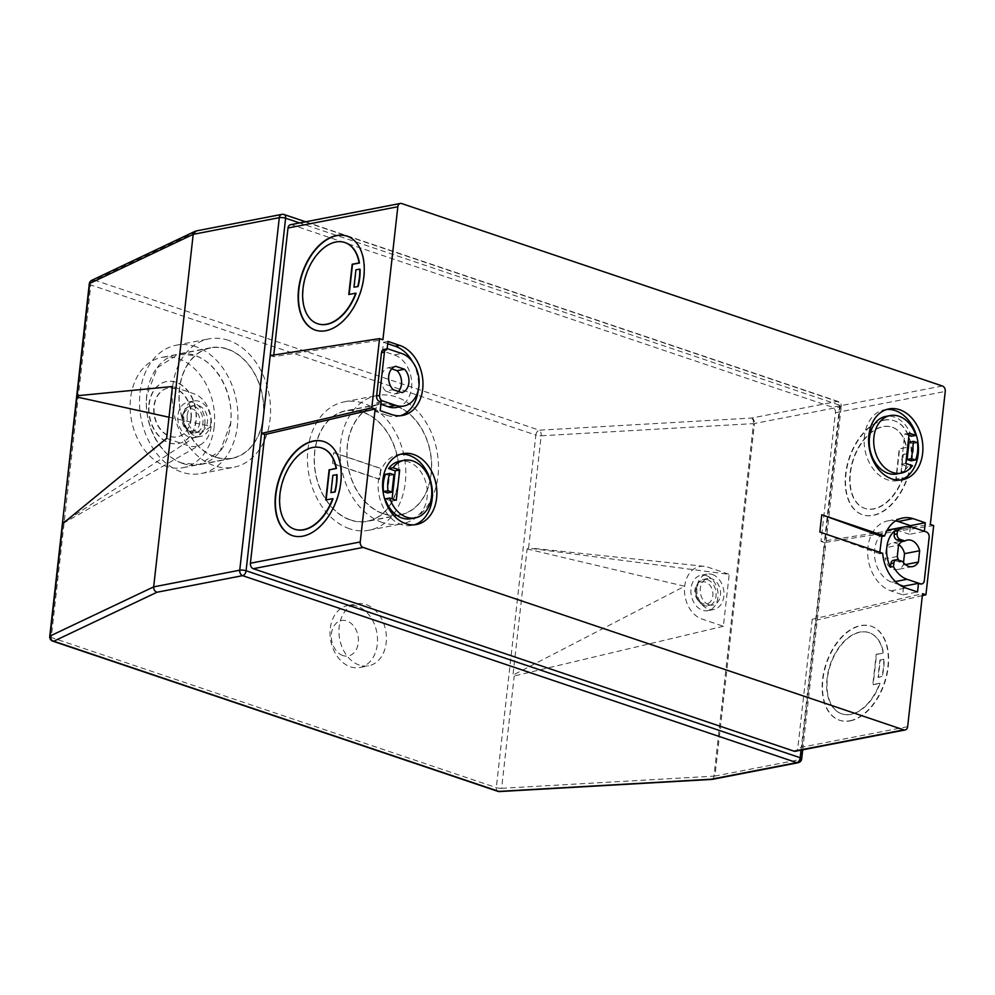 <?xml version="1.0" encoding="UTF-8"?>
<svg xmlns="http://www.w3.org/2000/svg" width="995" height="995" viewBox="0 0 995 995"><rect width="100%" height="100%" fill="white"/><g stroke="black" fill="none" stroke-linecap="round" stroke-linejoin="round"><path stroke-width="0.75" stroke-dasharray="4.97 3.73" d="M187.234 415.263A13.52 10.037 79 0 0 199.883 431.942A13.52 10.037 79 0 0 207.395 422.067A13.52 10.037 79 0 0 194.746 405.388A13.52 10.037 79 0 0 187.234 415.263M204.808 424.355A18.034 13.383 79 0 0 187.943 402.117A18.034 13.383 79 0 0 177.943 415.288A18.034 13.383 79 0 0 194.809 437.526A18.034 13.383 79 0 0 204.808 424.355M210.753 423.198A18.034 13.383 79 0 0 193.888 400.96A18.034 13.383 79 0 0 183.876 414.131A18.034 13.383 79 0 0 200.741 436.37A18.034 13.383 79 0 0 210.753 423.198M342.927 655.556A18.034 13.383 -101 0 1 331.435 633.715A18.034 13.383 -101 0 1 346.807 620.942A18.034 13.383 -101 0 1 358.299 642.782A18.034 13.383 -101 0 1 342.927 655.556M357.168 606.241A31.554 23.407 79 0 0 347.765 605.545A31.554 23.407 79 0 0 330.054 634.748A31.554 23.407 79 0 0 350.377 666.799A31.554 23.407 79 0 0 359.767 667.508A31.554 23.407 79 0 0 377.478 638.305A31.554 23.407 79 0 0 357.168 606.241M359.282 665.083A31.554 23.407 -101 0 1 338.959 633.019A31.554 23.407 -101 0 1 356.67 603.816A31.554 23.407 -101 0 1 366.073 604.525A31.554 23.407 -101 0 1 386.383 636.576A31.554 23.407 -101 0 1 368.672 665.779A31.554 23.407 -101 0 1 359.282 665.083M708.938 604.773A13.52 10.037 -101 0 1 700.231 591.03A13.52 10.037 -101 0 1 707.818 578.518A13.52 10.037 -101 0 1 711.848 578.816A13.52 10.037 -101 0 1 720.554 592.56A13.52 10.037 -101 0 1 712.967 605.072A13.52 10.037 -101 0 1 708.938 604.773M706.4 575.645A18.034 13.383 -101 0 1 718.017 593.953A18.034 13.383 -101 0 1 707.893 610.644A18.034 13.383 -101 0 1 702.52 610.246A18.034 13.383 -101 0 1 690.903 591.925A18.034 13.383 -101 0 1 701.027 575.234A18.034 13.383 -101 0 1 706.4 575.645M712.333 574.488A18.034 13.383 -101 0 1 723.95 592.809A18.034 13.383 -101 0 1 713.825 609.5A18.034 13.383 -101 0 1 708.452 609.102A18.034 13.383 -101 0 1 696.848 590.781A18.034 13.383 -101 0 1 706.972 574.09A18.034 13.383 -101 0 1 712.333 574.488M191.152 418.721A24.8 18.395 -101 0 1 177.396 436.83A24.8 18.395 -101 0 1 154.213 406.258A24.8 18.395 -101 0 1 167.968 388.137A24.8 18.395 -101 0 1 191.152 418.721M190.853 418.771A24.8 18.395 -101 0 1 177.098 436.892A24.8 18.395 -101 0 1 153.914 406.308A24.8 18.395 -101 0 1 167.67 388.199A24.8 18.395 -101 0 1 190.853 418.771M148.877 404.604A31.554 23.407 -101 0 1 166.389 381.558A31.554 23.407 -101 0 1 195.891 420.475A31.554 23.407 -101 0 1 178.391 443.521A31.554 23.407 -101 0 1 148.877 404.604M149.175 404.555A31.554 23.407 -101 0 1 166.675 381.508A31.554 23.407 -101 0 1 196.189 420.412A31.554 23.407 -101 0 1 178.69 443.471A31.554 23.407 -101 0 1 149.175 404.555M214.199 426.656A56.13 41.641 -101 0 1 183.055 467.65A56.13 41.641 -101 0 1 130.569 398.435A56.13 41.641 -101 0 1 161.712 357.429A56.13 41.641 -101 0 1 214.199 426.656M400.674 454.23A36.069 26.753 79 0 0 398.423 454.541A36.069 26.753 79 0 0 378.175 487.923A36.069 26.753 79 0 0 401.395 524.552A36.069 26.753 79 0 0 412.141 525.36A36.069 26.753 79 0 0 414.343 524.8M410.86 518.718A29.303 21.741 79 0 0 427.303 491.592A29.303 21.741 79 0 0 408.435 461.829A29.303 21.741 79 0 0 399.716 461.183M886.694 409.48A36.069 26.753 79 0 0 884.443 409.778A36.069 26.753 79 0 0 864.195 443.161A36.069 26.753 79 0 0 887.416 479.789A36.069 26.753 79 0 0 898.162 480.597A36.069 26.753 79 0 0 900.363 480.038M911.395 436.258A29.303 21.741 79 0 0 894.455 417.067A29.303 21.741 79 0 0 885.724 416.42M322.007 448.061A42.835 26.467 -71.4 0 0 313.089 447.601A42.835 26.467 -71.4 0 0 281.485 487.04A42.835 26.467 -71.4 0 0 294.619 529.216M292.455 535.633A49.588 30.646 -71.4 0 0 292.63 535.683A49.588 30.646 -71.4 0 0 303.139 536.28A49.588 30.646 -71.4 0 0 339.768 490.46A49.588 30.646 -71.4 0 0 324.333 441.705A49.588 30.646 -71.4 0 0 324.171 441.656M317.666 323.748A42.835 26.467 108.6 0 1 304.532 281.573A42.835 26.467 108.6 0 1 336.136 242.133A42.835 26.467 108.6 0 1 345.054 242.593M347.218 236.188A49.588 30.646 108.6 0 1 347.379 236.238A49.588 30.646 108.6 0 1 362.814 284.993A49.588 30.646 108.6 0 1 326.186 330.813A49.588 30.646 108.6 0 1 315.676 330.216A49.588 30.646 108.6 0 1 315.502 330.166M227.407 349.195A56.13 41.641 79 0 0 210.691 347.951A56.13 41.641 79 0 0 179.187 399.903A56.13 41.641 79 0 0 215.318 456.904A56.13 41.641 79 0 0 232.034 458.16A56.13 41.641 79 0 0 263.538 406.209A56.13 41.641 79 0 0 227.407 349.195M182.645 463.446A56.354 41.802 79 0 0 199.423 464.702A56.354 41.802 79 0 0 231.064 412.552A56.354 41.802 79 0 0 194.771 355.315A56.354 41.802 79 0 0 177.993 354.058A56.354 41.802 79 0 0 146.364 406.209A56.354 41.802 79 0 0 182.645 463.446M215.306 457.128A56.354 41.802 79 0 0 232.084 458.384A56.354 41.802 79 0 0 263.712 406.221A56.354 41.802 79 0 0 227.432 348.984A56.354 41.802 79 0 0 210.654 347.728A56.354 41.802 79 0 0 179.013 399.878A56.354 41.802 79 0 0 215.306 457.128M195.741 346.658A65.371 48.494 79 0 0 176.277 345.203A65.371 48.494 79 0 0 139.586 405.699A65.371 48.494 79 0 0 181.675 472.103A65.371 48.494 79 0 0 201.139 473.558A65.371 48.494 79 0 0 237.842 413.062A65.371 48.494 79 0 0 195.741 346.658M228.402 340.327A65.371 48.494 79 0 0 208.938 338.872A65.371 48.494 79 0 0 172.234 399.381A65.371 48.494 79 0 0 214.335 465.772A65.371 48.494 79 0 0 233.8 467.24A65.371 48.494 79 0 0 270.491 406.731A65.371 48.494 79 0 0 228.402 340.327M879.742 683.242L872.814 684.585L876.209 654.3L883.137 652.969A42.835 26.467 -71.4 0 0 868.909 632.596A42.835 26.467 -71.4 0 0 859.829 632.086A42.835 26.467 -71.4 0 0 828.201 671.662A42.835 26.467 -71.4 0 0 841.521 713.763A42.835 26.467 -71.4 0 0 850.613 714.273A42.835 26.467 -71.4 0 0 879.742 683.242L880.077 683.354A42.835 26.467 -71.4 0 1 850.949 714.385A42.835 26.467 -71.4 0 1 841.857 713.875A42.835 26.467 -71.4 0 1 828.536 671.774A42.835 26.467 -71.4 0 1 860.165 632.198A42.835 26.467 -71.4 0 1 869.244 632.708A42.835 26.467 -71.4 0 1 883.473 653.081L876.545 654.411L873.15 684.697L880.077 683.354M850.215 720.877A49.588 30.646 -71.4 0 0 886.843 675.058A49.588 30.646 -71.4 0 0 871.409 626.303A49.588 30.646 -71.4 0 0 860.899 625.718A49.588 30.646 -71.4 0 0 824.258 671.538A49.588 30.646 -71.4 0 0 839.705 720.28A49.588 30.646 -71.4 0 0 850.215 720.877M849.879 720.766A49.588 30.646 -71.4 0 0 886.508 674.946A49.588 30.646 -71.4 0 0 871.073 626.191A49.588 30.646 -71.4 0 0 860.563 625.594A49.588 30.646 -71.4 0 0 823.922 671.414A49.588 30.646 -71.4 0 0 839.37 720.169A49.588 30.646 -71.4 0 0 849.879 720.766M906.184 447.501L899.256 448.832L895.861 479.117L902.788 477.774A42.835 26.467 108.6 0 1 873.66 508.806A42.835 26.467 108.6 0 1 864.568 508.296A42.835 26.467 108.6 0 1 851.247 466.195A42.835 26.467 108.6 0 1 882.876 426.619A42.835 26.467 108.6 0 1 891.955 427.129A42.835 26.467 108.6 0 1 906.184 447.501L899.592 448.944L896.196 479.229L903.124 477.886A42.835 26.467 108.6 0 1 873.996 508.918A42.835 26.467 108.6 0 1 864.904 508.408A42.835 26.467 108.6 0 1 851.583 466.307A42.835 26.467 108.6 0 1 883.212 426.731A42.835 26.467 108.6 0 1 892.291 427.241A42.835 26.467 108.6 0 1 906.52 447.613M883.946 420.251A49.588 30.646 108.6 0 1 894.455 420.835A49.588 30.646 108.6 0 1 909.89 469.59A49.588 30.646 108.6 0 1 873.262 515.41A49.588 30.646 108.6 0 1 862.752 514.813A49.588 30.646 108.6 0 1 847.305 466.07A49.588 30.646 108.6 0 1 883.946 420.251M883.61 420.126A49.588 30.646 108.6 0 1 894.119 420.723A49.588 30.646 108.6 0 1 909.554 469.478A49.588 30.646 108.6 0 1 872.926 515.298A49.588 30.646 108.6 0 1 862.416 514.701A49.588 30.646 108.6 0 1 846.969 465.946A49.588 30.646 108.6 0 1 883.61 420.126M383.237 513.569A56.13 41.641 -101 0 1 347.106 456.556A56.13 41.641 -101 0 1 378.61 404.604A56.13 41.641 -101 0 1 395.326 405.86A56.13 41.641 -101 0 1 431.457 462.874A56.13 41.641 -101 0 1 399.953 514.825A56.13 41.641 -101 0 1 383.237 513.569M350.588 519.9A56.13 41.641 -101 0 1 314.445 462.886A56.13 41.641 -101 0 1 345.949 410.935A56.13 41.641 -101 0 1 362.665 412.191A56.13 41.641 -101 0 1 398.808 469.192A56.13 41.641 -101 0 1 367.304 521.144A56.13 41.641 -101 0 1 350.588 519.9M362.69 411.967A56.354 41.802 -101 0 1 398.983 469.205A56.354 41.802 -101 0 1 367.342 521.368A56.354 41.802 -101 0 1 350.563 520.111A56.354 41.802 -101 0 1 314.283 462.874A56.354 41.802 -101 0 1 345.912 410.711A56.354 41.802 -101 0 1 362.69 411.967M395.351 405.649A56.354 41.802 -101 0 1 431.631 462.886A56.354 41.802 -101 0 1 400.002 515.037A56.354 41.802 -101 0 1 383.212 513.781A56.354 41.802 -101 0 1 346.932 456.543A56.354 41.802 -101 0 1 378.56 404.393A56.354 41.802 -101 0 1 395.351 405.649M349.593 528.755A65.371 48.494 -101 0 1 307.505 462.364A65.371 48.494 -101 0 1 344.195 401.856A65.371 48.494 -101 0 1 363.66 403.323A65.371 48.494 -101 0 1 405.749 469.715A65.371 48.494 -101 0 1 369.058 530.223A65.371 48.494 -101 0 1 349.593 528.755M382.242 522.437A65.371 48.494 -101 0 1 340.153 456.033A65.371 48.494 -101 0 1 376.856 395.537A65.371 48.494 -101 0 1 396.321 396.993A65.371 48.494 -101 0 1 438.409 463.396A65.371 48.494 -101 0 1 401.719 523.892A65.371 48.494 -101 0 1 382.242 522.437M898.547 560.123A13.52 10.037 79 0 0 899.654 562.076L902.627 561.491M897.279 556.503L885.115 558.867L886.383 547.548L898.547 545.198M905.388 564.575L903.249 564.986A13.52 10.037 -101 0 1 897.39 569.55A13.52 10.037 -101 0 1 893.361 569.252A13.52 10.037 -101 0 1 885.115 558.867M801.05 750.13L824.345 542.536L820.987 541.404L930.325 524.452M270.217 355.563L273.575 356.695L382.913 339.743M273.762 355.016L273.575 356.695M290.503 224.708A4.502 3.346 -101 0 1 291.846 224.82L832.541 407.253A4.502 3.346 -101 0 1 835.414 412.714L820.987 541.404M166.638 438.409L188.092 445.648A27.052 20.062 79 0 0 200.828 444.491A27.052 20.062 79 0 0 211.151 426.494A27.052 20.062 79 0 0 193.913 393.734L172.458 386.495M912.191 527.176L897.055 530.099A27.052 20.062 -101 0 0 889.667 529.713M899.306 584.724L891.906 582.224A27.052 20.062 -101 0 1 874.617 556.628A27.052 20.062 -101 0 1 886.98 530.509M924.343 531.268L925.997 531.989A4.502 3.346 -101 0 1 928.87 537.449L924.019 580.694A4.502 3.346 79 0 1 921.668 583.953M383.971 349.432A4.502 3.346 -101 0 1 385.301 349.531L386.98 350.091L387.13 348.822M922.353 595.632L815.601 620.395L812.243 619.263L797.816 747.954A4.502 3.346 -101 0 1 795.316 751.25M812.243 619.263L922.564 593.667M723.377 626.265L514.228 675.966L512.972 675.107L527.126 548.954L528.569 548.096L729.198 574.351L723.377 626.265L701.923 619.027A27.052 20.062 -101 0 1 684.684 586.266A27.052 20.062 -101 0 1 704.161 566.329A27.052 20.062 -101 0 1 707.743 567.113L729.198 574.351M527.126 548.954L684.684 586.266L512.972 675.107M332.517 463.508L333.723 452.7L380.749 468.57L379.53 479.379L332.517 463.508L333.723 452.7M904.865 471.021A42.835 26.467 108.6 0 0 906.806 453.72L902.987 454.466L901.047 471.767L905.201 471.132L901.383 471.879L903.323 454.578L907.141 453.832A42.835 26.467 108.6 0 1 905.201 471.132M883.759 659.188A42.835 26.467 -71.4 0 1 881.819 676.488L878 677.234L879.941 659.934L884.095 659.299L880.276 660.046L878.336 677.346L882.155 676.6A42.835 26.467 -71.4 0 0 884.095 659.299M195.978 230.989L283.14 214.472L837.268 401.445A4.502 2.786 108.6 0 1 838.213 401.507A4.502 2.786 108.6 0 1 839.743 405.201L824.345 542.536L933.683 525.584M169.013 417.228L211.151 426.494L69.016 518.843M356.048 293.289L349.146 294.445M354.307 287.281L356.247 269.981L360.066 269.235M331.26 492.749L333.201 475.448L337.019 474.702M326.099 499.913L333.002 498.756M911.097 460.847A29.303 21.741 79 0 0 913.037 443.546L917.489 442.688M909.057 442.203L913.037 443.546M896.868 473.956A29.303 21.741 79 0 0 908 466.531L912.452 465.672M909.206 433.148L904.754 434.019L901.358 464.292L908 466.531M901.358 464.292L905.811 463.434M904.754 434.019L908.945 435.424M910.325 526.741L909.48 534.29L924.318 531.417M909.48 534.29L897.055 530.099M898.883 544.651A13.52 10.037 79 0 0 892.241 542.996A13.52 10.037 79 0 0 886.383 547.548M903.249 564.986L903.51 562.697M903.547 587.125L902.689 594.836L890.935 590.868A36.069 26.753 -101 0 1 867.715 554.24A36.069 26.753 -101 0 1 887.95 520.858A36.069 26.753 -101 0 1 895.662 520.87M879.804 552.3L879.891 553.805L882.677 553.27M902.689 594.836L917.527 591.963M396.284 500.261L391.831 501.119L392.092 498.843M387.515 492.935L389.468 475.635L393.921 474.764M391.831 501.119L385.189 498.881M389.468 475.635L385.488 474.292M400.438 415.723A36.069 26.753 -101 0 1 398.236 416.283A36.069 26.753 -101 0 1 387.03 415.313L391.483 414.455M412.664 361.969A36.069 26.753 -101 0 1 418.186 390.463M387.03 415.313L375.737 411.52L380.19 410.649M380.911 404.281L376.707 402.863L375.737 411.52M376.707 402.863L381.16 402.005M387.702 343.723L383.498 342.305L382.528 350.961L394.294 354.929A27.052 20.062 -101 0 1 411.706 382.403A27.052 20.062 -101 0 1 396.52 407.44M382.528 350.961L386.98 350.091M383.498 342.305L387.95 341.447M391.682 368.859L388.299 367.715A13.52 10.037 79 0 0 381.296 377.478A13.52 10.037 79 0 0 385.674 391.072L393.1 389.642M398.497 391.458A13.52 10.037 79 0 1 394.455 394.045L385.674 391.072M388.299 367.715L395.712 366.284M394.455 394.045L401.88 392.602M899.654 562.076L894.741 560.409L897.714 559.837M893.398 560.309A4.502 3.346 -101 0 1 894.741 560.409M879.891 553.805L819.83 532.064M334.022 452.638L381.035 468.508L379.829 479.316L332.815 463.459M199.771 422.651A11.268 8.358 -101 0 1 190.169 430.636A11.268 8.358 -101 0 1 182.981 416.98A11.268 8.358 -101 0 1 192.595 409.007A11.268 8.358 -101 0 1 199.771 422.651M182.781 416.134A13.52 10.037 79 0 0 195.43 432.813A13.52 10.037 79 0 0 202.943 422.925A13.52 10.037 79 0 0 190.294 406.246A13.52 10.037 79 0 0 182.781 416.134M703.241 603.754A11.268 8.358 -101 0 1 696.065 590.11A11.268 8.358 -101 0 1 705.666 582.125A11.268 8.358 -101 0 1 712.855 595.781A11.268 8.358 -101 0 1 703.241 603.754M707.395 579.675A13.52 10.037 79 0 0 703.365 579.376A13.52 10.037 79 0 0 695.779 591.901A13.52 10.037 79 0 0 704.485 605.632A13.52 10.037 79 0 0 708.515 605.93A13.52 10.037 79 0 0 716.101 593.418A13.52 10.037 79 0 0 707.395 579.675M230.529 423.484L220.206 450.922L199.386 464.491L182.67 463.235C160.245 456.444 143.093 423.858 146.899 395.276L157.21 367.839L178.043 354.27L194.759 355.526C217.184 362.317 234.335 394.903 230.529 423.484M802.729 749.807L841.26 406.283A4.502 1.169 6.4 0 0 839.743 405.201L299.619 222.942M497.836 791.336A4.502 2.786 108.6 0 1 496.306 787.63L51.267 637.459L90.806 284.931L535.857 435.101L496.306 787.63A4.502 1.169 -173.6 0 0 501.617 788.314L514.228 675.966M895.413 581.54L891.906 582.224M835.414 412.714L945.25 391.445M907.651 726.673L797.816 747.954M798.089 762.742A4.502 3.346 -101 0 0 800.589 759.446L714.945 776.038L754.496 423.497L840.141 406.905L800.589 759.446A4.502 1.169 -173.6 0 0 801.709 758.812M305.614 221.785L838.213 401.507A4.502 4.502 0 0 1 841.26 406.283A4.502 1.169 6.4 0 1 840.141 406.905A4.502 3.346 -101 0 0 837.268 401.445L751.623 418.037L539.302 430.201L94.264 280.03L197.495 231.064M528.569 548.096L541.168 435.773L753.476 423.621L713.937 776.15L501.617 788.314A4.502 2.388 86.7 0 1 499.54 791.56M942.377 385.985L832.541 407.253M291.846 224.82L401.681 203.54M890.935 590.868L905.773 587.995M394.294 354.929L401.706 353.486M388.274 348.959L385.301 349.531M284.085 214.522A4.502 2.786 108.6 0 0 283.14 214.472A4.502 3.346 79 0 0 281.796 214.373M91.838 280.279A4.502 4.017 -115.4 0 1 94.264 280.03A4.502 2.786 108.6 0 0 90.806 284.931A4.502 1.169 6.4 0 1 89.289 283.849M49.75 636.39A4.502 1.169 -173.6 0 0 51.267 637.459A4.502 2.786 108.6 0 0 52.785 641.166M535.857 435.101A4.502 2.786 108.6 0 1 539.302 430.201A4.502 2.388 86.7 0 1 541.168 435.773A4.502 1.169 6.4 0 1 535.857 435.101M751.623 418.037A4.502 3.346 -101 0 1 754.496 423.497A4.502 1.169 -173.6 0 1 753.476 423.621A4.502 2.388 86.7 0 0 751.623 418.037M712.059 779.371A4.502 2.388 86.7 0 0 713.937 776.15A4.502 1.169 6.4 0 0 714.945 776.038A4.502 3.346 -101 0 1 712.445 779.334M199.883 431.942L195.43 432.813C185.555 431.295 181.152 425.848 182.222 416.445C183.49 410.301 186.177 406.905 190.294 406.246L194.746 405.388M193.888 400.96L187.943 402.117M712.967 605.072L704.012 605.607C696.662 602.46 688.03 587.448 703.365 579.376L707.818 578.518M347.765 605.545L356.67 603.816M713.825 609.5L707.893 610.644M183.055 467.65L232.034 458.16M412.141 525.36L416.594 524.489M898.162 480.597L902.614 479.739M210.691 347.951L161.712 357.429M232.084 458.384L199.423 464.702M176.277 345.203L208.938 338.872M378.61 404.604L345.949 410.935M400.002 515.037L367.342 521.368M344.195 401.856L376.856 395.537M912.527 566.615L897.39 569.55M704.161 566.329L533.482 548.357M369.058 530.223L401.719 523.892M378.56 404.393L345.912 410.711M399.953 514.825L367.304 521.144M63.008 523.482L200.828 444.491M201.139 473.558L233.8 467.24M210.654 347.728L177.993 354.058M884.443 409.778L888.896 408.92M907.378 540.061L892.241 542.996M887.95 520.858L902.801 517.985M398.423 454.541L402.875 453.67M398.236 416.283L402.689 415.425M706.972 574.09L701.027 575.234M359.767 667.508L368.672 665.779M200.741 436.37L194.809 437.526"/><path stroke-width="1.49" d="M405.86 523.693A36.069 26.753 79 0 0 416.594 524.489A36.069 26.753 79 0 0 436.842 491.12A36.069 26.753 79 0 0 413.621 454.479A36.069 26.753 79 0 0 402.875 453.67A36.069 26.753 79 0 0 382.627 487.053A36.069 26.753 79 0 0 405.86 523.693M414.343 524.8A36.069 26.753 79 0 0 432.303 490.46A36.069 26.753 79 0 0 409.169 455.337A36.069 26.753 79 0 0 400.674 454.23M392.092 498.843L395.226 470.846L399.679 469.976L396.284 500.261L389.642 498.022L385.189 498.881A29.303 21.741 79 0 0 402.129 518.059A29.303 21.741 79 0 0 410.86 518.718L415.313 517.86A29.303 21.741 79 0 0 431.755 490.734A29.303 21.741 79 0 0 412.888 460.971A29.303 21.741 79 0 0 404.169 460.312A29.303 21.741 79 0 0 393.037 467.737L388.585 468.595A29.303 21.741 79 0 1 399.716 461.183L404.169 460.312M389.642 498.022A29.303 21.741 79 0 0 406.582 517.201A29.303 21.741 79 0 0 415.313 517.86M891.868 478.931A36.069 26.753 79 0 0 902.614 479.739A36.069 26.753 79 0 0 922.85 446.357A36.069 26.753 79 0 0 899.629 409.716A36.069 26.753 79 0 0 888.896 408.92A36.069 26.753 79 0 0 868.647 442.29A36.069 26.753 79 0 0 891.868 478.931M900.363 480.038A36.069 26.753 79 0 0 918.31 445.698A36.069 26.753 79 0 0 895.177 410.587A36.069 26.753 79 0 0 886.694 409.48M890.177 415.549L885.724 416.42A29.303 21.741 79 0 0 869.282 443.534A29.303 21.741 79 0 0 888.149 473.309A29.303 21.741 79 0 0 896.868 473.956L901.321 473.098A29.303 21.741 79 0 0 912.452 465.672L905.811 463.434L909.206 433.148L915.848 435.387A29.303 21.741 79 0 0 898.908 416.208A29.303 21.741 79 0 0 890.177 415.549A29.303 21.741 79 0 0 873.734 442.675A29.303 21.741 79 0 0 892.602 472.438A29.303 21.741 79 0 0 901.321 473.098M908.945 435.424L911.395 436.258L915.848 435.387M326.099 499.913L329.469 469.814L336.397 468.483A42.835 26.467 -71.4 0 0 322.169 448.111A42.835 26.467 -71.4 0 0 322.007 448.061M336.397 468.483L336.061 468.359A42.835 26.467 -71.4 0 0 321.833 447.999A42.835 26.467 -71.4 0 0 312.753 447.489A42.835 26.467 -71.4 0 0 281.125 487.065A42.835 26.467 -71.4 0 0 294.445 529.166A42.835 26.467 -71.4 0 0 303.537 529.676A42.835 26.467 -71.4 0 0 332.666 498.644L333.002 498.756A42.835 26.467 -71.4 0 1 303.873 529.788A42.835 26.467 -71.4 0 1 294.781 529.278L294.445 529.166M313.487 440.996A49.588 30.646 -71.4 0 0 276.859 486.816A49.588 30.646 -71.4 0 0 292.294 535.571A49.588 30.646 -71.4 0 0 302.803 536.168A49.588 30.646 -71.4 0 0 339.432 490.348A49.588 30.646 -71.4 0 0 323.997 441.593A49.588 30.646 -71.4 0 0 313.487 440.996M324.171 441.656A49.588 30.646 -71.4 0 0 313.823 441.108A49.588 30.646 -71.4 0 0 277.219 486.791A49.588 30.646 -71.4 0 0 292.455 535.633M345.054 242.593A42.835 26.467 108.6 0 1 345.215 242.643A42.835 26.467 108.6 0 1 359.444 263.016L359.108 262.904A42.835 26.467 108.6 0 0 344.879 242.531A42.835 26.467 108.6 0 0 335.8 242.021A42.835 26.467 108.6 0 0 304.171 281.597A42.835 26.467 108.6 0 0 317.492 323.698A42.835 26.467 108.6 0 0 326.584 324.208A42.835 26.467 108.6 0 0 355.712 293.177L348.785 294.52L352.18 264.235L359.108 262.904M355.712 293.177L356.048 293.289A42.835 26.467 108.6 0 1 326.92 324.32A42.835 26.467 108.6 0 1 317.828 323.81A42.835 26.467 108.6 0 1 317.666 323.748M325.85 330.701A49.588 30.646 108.6 0 1 315.34 330.104A49.588 30.646 108.6 0 1 299.905 281.349A49.588 30.646 108.6 0 1 336.534 235.529A49.588 30.646 108.6 0 1 347.044 236.126A49.588 30.646 108.6 0 1 362.478 284.881A49.588 30.646 108.6 0 1 325.85 330.701M315.502 330.166A49.588 30.646 108.6 0 1 300.266 281.324A49.588 30.646 108.6 0 1 336.87 235.653A49.588 30.646 108.6 0 1 347.218 236.188M905.388 564.575L918.385 562.051L919.654 550.745A13.52 10.037 79 0 0 907.378 540.061A13.52 10.037 79 0 0 904.915 541.006L901.955 541.578A13.52 10.037 79 0 0 898.547 545.198L897.279 556.503A13.52 10.037 79 0 0 898.547 560.123M918.385 562.051A13.52 10.037 -101 0 1 912.527 566.615A13.52 10.037 -101 0 1 908.497 566.317A13.52 10.037 -101 0 1 902.627 561.491L897.714 559.837A4.502 3.346 -101 0 0 896.371 559.737A4.502 3.346 -101 0 0 893.871 563.033L893.473 566.541L890.5 567.125A27.052 20.062 -101 0 1 894.567 530.944L897.527 530.372A27.052 20.062 -101 0 1 904.816 526.778A27.052 20.062 -101 0 1 912.191 527.176L926.295 531.927A4.502 3.346 -101 0 1 929.168 537.387L924.318 580.632A4.502 3.346 79 0 1 921.818 583.928L921.519 583.978A4.502 3.346 79 0 0 921.668 583.953M922.353 595.632L925.922 594.799L933.683 525.584L930.325 524.452L945.25 391.445A4.502 3.346 79 0 0 942.377 385.985L401.681 203.54A4.502 3.346 79 0 0 400.338 203.44A4.502 3.346 79 0 0 397.838 206.736L288.003 228.004L273.762 355.016M288.003 228.004A4.502 3.346 -101 0 1 290.503 224.708L400.338 203.44M305.614 221.785L284.085 214.522A4.502 4.502 0 0 0 281.796 214.373L195.978 230.989L193.204 234.335L153.665 586.876L239.745 570.197L279.296 217.669L193.204 234.335L89.699 283.438L77.1 395.749L172.458 386.495L166.638 438.409L62.76 523.619L50.148 635.979L153.665 586.876C153.616 589.55 154.71 591.341 156.974 592.249L53.742 641.215L498.793 791.386L711.102 779.234L796.746 762.643L242.618 575.657L156.974 592.249M921.818 583.928A4.502 3.346 79 0 1 920.475 583.829L907.042 579.289A27.052 20.062 -101 0 1 893.473 566.541M886.98 530.509A27.052 20.062 -101 0 1 889.667 529.713L904.816 526.778M879.804 552.3L881.831 536.504L821.77 514.763L884.617 535.969A36.069 26.753 -101 0 1 902.801 517.985A36.069 26.753 -101 0 1 912.975 518.606L925.288 522.761L924.343 531.268M920.475 583.829L920.176 583.878A4.502 3.346 79 0 0 921.519 583.978M920.176 583.878L918.497 583.319L917.527 591.963L905.773 587.995A36.069 26.753 -101 0 1 882.677 553.27L819.83 532.064L821.77 514.763M412.664 361.969A36.069 26.753 -101 0 0 395.264 346.272L399.716 345.414A36.069 26.753 -101 0 1 422.937 382.043A36.069 26.753 -101 0 1 402.689 415.425A36.069 26.753 -101 0 1 391.483 414.455L380.19 410.649L381.16 402.005L379.481 401.433A4.502 3.346 79 0 1 376.607 395.973L381.458 352.715A4.502 3.346 -101 0 1 383.971 349.432L386.931 348.847A4.502 3.346 -101 0 1 388.274 348.959L401.706 353.486A27.052 20.062 -101 0 1 419.119 380.961A27.052 20.062 -101 0 1 403.945 405.997A27.052 20.062 -101 0 1 395.786 405.363L382.453 400.861L379.481 401.433M399.716 345.414L387.95 341.447L387.13 348.822M397.838 206.736L382.913 339.743L379.555 338.611L371.794 407.826L375.152 408.957L360.24 541.964A4.502 3.346 79 0 0 363.113 547.424L253.277 568.705A4.502 3.346 -101 0 1 250.404 563.245L360.24 541.964M903.808 729.87A4.502 3.346 79 0 0 905.151 729.969L795.316 751.25A4.502 3.346 -101 0 1 793.973 751.15L903.808 729.87L363.113 547.424M905.151 729.969A4.502 3.346 79 0 0 907.651 726.673L922.564 593.667L925.922 594.799M793.973 751.15L253.277 568.705M371.794 407.826L261.474 433.422L264.832 434.554L250.404 563.245M264.832 434.554L375.152 408.957M62.996 523.482L62.474 523.096L69.016 518.843M77.1 395.749L62.474 523.096M169.013 417.228L76.615 396.943M349.146 294.445L352.516 264.347L359.444 263.016M353.971 287.169L358.125 286.535L353.971 287.169L355.911 269.869L359.73 269.123A42.835 26.467 108.6 0 1 357.79 286.423M359.73 269.123L360.066 269.235A42.835 26.467 108.6 0 1 358.125 286.535M330.925 492.637L335.079 492.003A42.835 26.467 -71.4 0 0 337.019 474.702L332.865 475.336L330.925 492.637L334.743 491.891A42.835 26.467 -71.4 0 0 336.683 474.59M329.469 469.814L336.061 468.359M329.134 469.702L325.738 499.987L332.666 498.644M712.445 779.334A4.502 3.346 -101 0 1 711.102 779.234A4.502 2.388 86.7 0 0 711.848 779.408A4.502 4.502 0 0 0 712.445 779.334L798.089 762.742A4.502 4.502 0 0 0 801.709 758.812A4.502 1.169 -173.6 0 0 800.204 757.742L246.076 570.757L270.217 355.563L379.555 338.611M915.549 459.988A29.303 21.741 79 0 0 917.489 442.688L913.51 441.345L911.569 458.645L915.549 459.988L911.097 460.847L907.117 459.503L911.569 458.645M907.117 459.503L909.057 442.203L913.51 441.345M903.547 587.125L903.659 586.192L899.306 584.724M903.659 586.192L918.497 583.319M919.654 550.745L904.517 553.668A13.52 10.037 79 0 0 898.883 544.651M903.51 562.697L904.517 553.668M894.567 530.944L894.169 534.464L897.142 533.892L897.527 530.372M897.142 533.892A4.502 3.346 79 0 0 900.015 539.352L904.915 541.006M895.662 520.87A36.069 26.753 -101 0 1 898.124 521.479L912.975 518.606M881.831 536.504L884.617 535.969M925.288 522.761L910.45 525.634L898.124 521.479M910.45 525.634L910.325 526.741M399.679 469.976L393.037 467.737M395.226 470.846L388.585 468.595M389.94 473.421A29.303 21.741 79 0 0 388 490.722L383.548 491.592A29.303 21.741 79 0 1 385.488 474.292L389.94 473.421L393.921 474.764L391.968 492.065L388 490.722M391.968 492.065L387.515 492.935L383.548 491.592M418.186 390.463A36.069 26.753 -101 0 1 400.438 415.723M403.945 405.997L396.52 407.44A27.052 20.062 -101 0 1 388.361 406.793L380.911 404.281M395.264 346.272L387.702 343.723M382.453 400.861A4.502 3.346 79 0 1 379.58 395.401L384.431 352.143A4.502 3.346 -101 0 1 386.931 348.847M395.712 366.284A13.52 10.037 79 0 0 388.722 376.035A13.52 10.037 79 0 0 393.1 389.642L401.88 392.602A13.52 10.037 79 0 0 408.87 382.839A13.52 10.037 79 0 0 404.505 369.244L395.712 366.284M398.497 391.458A13.52 10.037 79 0 0 397.08 370.675L391.682 368.859M397.08 370.675L404.505 369.244M896.371 559.737L893.398 560.309A4.502 3.346 -101 0 0 890.898 563.605L890.5 567.125M894.169 534.464A4.502 3.346 79 0 0 897.042 539.924L900.015 539.352M901.955 541.578L897.042 539.924M299.619 222.942L285.615 218.228L270.217 355.563M907.042 579.289L895.413 581.54M798.089 762.742A4.502 3.346 -101 0 1 796.746 762.643A4.502 2.786 108.6 0 0 800.204 757.742L801.05 750.13M388.361 406.793L395.786 405.363M384.431 352.143L381.458 352.715M379.58 395.401L376.607 395.973M890.898 563.605L893.871 563.033M281.796 214.373A4.502 3.346 79 0 0 279.296 217.669A4.502 1.169 6.4 0 1 285.615 218.228A4.502 2.786 108.6 0 0 284.085 214.522M89.699 283.438A4.502 4.017 -115.4 0 1 91.838 280.279A4.502 4.502 0 0 0 89.289 283.849A4.502 1.169 6.4 0 1 89.699 283.438M49.75 636.39A4.502 4.502 0 0 0 52.785 641.166A4.502 2.786 108.6 0 0 53.742 641.215A4.502 4.017 -115.4 0 1 50.148 635.979A4.502 1.169 -173.6 0 0 49.75 636.39L89.289 283.849M239.745 570.197A4.502 3.346 79 0 0 242.618 575.657A4.502 2.786 108.6 0 0 246.076 570.757A4.502 1.169 -173.6 0 0 239.745 570.197M499.54 791.56A4.502 2.388 86.7 0 1 498.793 791.386A4.502 2.786 108.6 0 1 497.836 791.336A4.502 4.502 0 0 0 499.54 791.56L711.848 779.408A4.502 2.388 86.7 0 0 712.059 779.371M195.231 231.238L91.838 280.279M52.785 641.166L497.836 791.336M801.709 758.812L802.729 749.807"/></g></svg>
